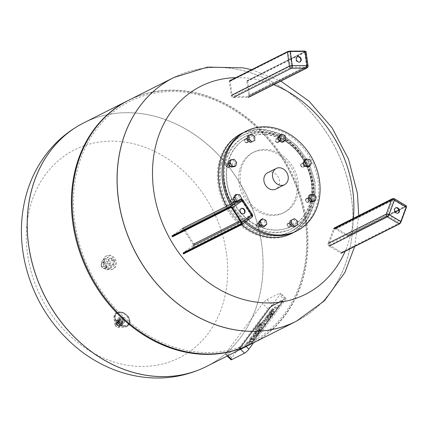<?xml version="1.0" encoding="UTF-8"?>
<svg xmlns="http://www.w3.org/2000/svg" width="428" height="428" viewBox="0 0 428 428"><rect width="100%" height="100%" fill="white"/><g stroke="black" fill="none" stroke-linecap="round" stroke-linejoin="round"><path stroke-width="0.32" stroke-dasharray="2.14 1.6" d="M114.404 261.604A3.44 2.846 63.3 0 0 109.916 258.544A3.44 2.846 63.3 0 0 108.525 261.631A3.44 2.846 63.3 0 0 113.013 264.691A3.44 2.846 63.3 0 0 114.404 261.604M107.23 262.284A3.44 2.846 63.3 0 0 111.719 265.344A3.44 2.846 63.3 0 0 112.708 260.989A3.44 2.846 63.3 0 0 108.621 259.197A3.44 2.846 63.3 0 0 107.23 262.284M110.119 261.412L105.309 258.549L101.297 261.449L102.099 267.216L106.909 270.084L110.916 267.179L110.119 261.412L113.313 259.801L108.503 256.939L105.309 258.549M109.049 264.306A3.44 2.846 -116.7 0 1 107.658 267.388A3.44 2.846 -116.7 0 1 103.169 264.327A3.44 2.846 -116.7 0 1 104.56 261.24A3.44 2.846 -116.7 0 1 109.049 264.306M108.503 256.939L104.491 259.839L101.297 261.449M104.491 259.839L105.293 265.606L102.099 267.216M105.293 265.606L110.103 268.474L106.909 270.084M110.103 268.474L114.116 265.574L110.916 267.179M114.116 265.574L113.313 259.801M101.329 265.435A3.012 2.493 63.3 0 0 105.539 267.944A3.012 2.493 63.3 0 0 104.839 262.894A3.012 2.493 63.3 0 0 101.329 265.435M101.179 265.328A3.44 2.846 63.3 0 0 105.668 268.388A3.44 2.846 63.3 0 0 106.663 264.033A3.44 2.846 63.3 0 0 102.57 262.241A3.44 2.846 63.3 0 0 101.179 265.328M103.057 262.733A7.313 6.051 63.3 0 0 112.596 269.239A7.313 6.051 63.3 0 0 114.709 259.983A7.313 6.051 63.3 0 0 106.016 256.174A7.313 6.051 63.3 0 0 103.057 262.733M103.918 262.294A7.313 6.051 63.3 0 0 113.457 268.805A7.313 6.051 63.3 0 0 115.571 259.55A7.313 6.051 63.3 0 0 106.877 255.741A7.313 6.051 63.3 0 0 103.918 262.294M266.938 299.616L279.682 293.196A4.301 0.931 134.3 0 1 280.495 293.073A4.301 0.931 134.3 0 1 279.65 295.063L243.468 343.855A4.301 0.931 134.3 0 1 239.118 347.894L226.375 354.314A4.301 0.931 134.3 0 1 225.561 354.438A4.301 0.931 134.3 0 1 226.407 352.447L262.583 303.655A4.301 0.931 134.3 0 1 266.938 299.616L272.352 304.891L285.096 298.476A4.301 0.931 134.3 0 1 285.909 298.353A4.301 0.931 134.3 0 1 285.064 300.344L253.622 342.742M271.834 305.849L282.213 300.627A2.408 0.519 134.3 0 1 282.667 300.558A2.408 0.519 134.3 0 1 282.196 301.67L252.739 341.394A2.408 0.519 134.3 0 1 250.3 343.657L239.921 348.879A2.408 0.519 134.3 0 1 239.466 348.948A2.408 0.519 134.3 0 1 239.942 347.836L269.394 308.117A2.408 0.519 134.3 0 1 271.834 305.849L282.213 300.627A2.408 0.519 134.3 0 1 282.667 300.558A2.408 0.519 134.3 0 1 282.196 301.67L252.739 341.394A2.408 0.519 134.3 0 1 250.3 343.657L239.921 348.879A2.408 0.519 134.3 0 1 239.466 348.948A2.408 0.519 134.3 0 1 239.942 347.836L269.394 308.117A2.408 0.519 134.3 0 1 271.834 305.849L272.133 306.143A2.408 0.519 -45.7 0 0 269.699 308.406L240.242 348.13A2.408 0.519 -45.7 0 0 239.771 349.243A2.408 0.519 -45.7 0 0 240.226 349.173L250.605 343.946A2.408 0.519 -45.7 0 0 253.039 341.683L282.496 301.965A2.408 0.519 -45.7 0 0 282.967 300.847A2.408 0.519 -45.7 0 0 282.512 300.921L272.133 306.143L282.512 300.921A2.408 0.519 134.3 0 1 282.967 300.847A2.408 0.519 134.3 0 1 282.496 301.965L253.039 341.683A2.408 0.519 134.3 0 1 250.605 343.946L240.226 349.173A2.408 0.519 134.3 0 1 239.771 349.243A2.408 0.519 134.3 0 1 240.242 348.13L269.699 308.406A2.408 0.519 134.3 0 1 272.133 306.143L271.834 305.849M230.976 359.718A4.301 0.931 134.3 0 1 231.816 357.722L267.998 308.936A4.301 0.931 134.3 0 1 272.352 304.891M262.862 323.664L268.147 321L269.576 319.074L264.29 321.738L265.2 320.513L263.953 321.139L263.049 322.364L262.091 322.846A4.168 0.899 -45.7 0 0 260.609 323.921A2.605 0.562 -45.7 0 0 259.823 324.697A3.991 0.861 -45.7 0 0 258.833 325.879L257.827 327.238L259.133 326.585L259.823 325.655A1.525 0.332 134.3 0 1 260.064 325.35L260.572 324.868A1.584 0.342 134.3 0 1 260.941 324.633L261.62 324.29L260.513 325.778L261.759 325.152L262.862 323.664L262.182 323.006L261.08 324.494L261.759 325.152M261.08 324.494L259.839 325.114L260.941 323.627L260.261 323.969A1.584 0.342 -45.7 0 0 259.892 324.205L259.389 324.692A1.525 0.332 -45.7 0 0 259.143 324.991L258.453 325.922L257.148 326.58L258.159 325.221A3.991 0.861 134.3 0 1 259.143 324.033A2.605 0.562 134.3 0 1 259.935 323.263A4.168 0.899 134.3 0 1 261.412 322.182L262.369 321.701L263.279 320.476L264.52 319.855L263.611 321.08L268.896 318.416L267.468 320.342L268.147 321M267.468 320.342L262.182 323.006M268.896 318.416L269.576 319.074M263.611 321.08L264.29 321.738M264.52 319.855L265.2 320.513M263.279 320.476L263.953 321.139M262.369 321.701L263.049 322.364M261.412 322.182L262.091 322.846M259.935 323.263L260.609 323.921M259.143 324.033L259.823 324.697M257.148 326.58L257.827 327.238M258.453 325.922L259.133 326.585M259.892 324.205L260.572 324.868M260.261 323.969L260.941 324.633M260.941 323.627L261.62 324.29M259.839 325.114L260.513 325.778M266.168 323.67L257.078 328.244L255.65 330.17L264.739 325.596L266.168 323.67L265.494 323.012L264.065 324.938L264.739 325.596L264.065 324.938L254.976 329.512L255.65 330.17M254.976 329.512L256.404 327.586L257.078 328.244M256.404 327.586L265.494 323.012M271.839 310.204A1.814 0.391 -45.7 0 0 271.266 310.846A3.023 0.653 -45.7 0 0 271.036 311.14L270.314 312.114L268.982 312.788L270.036 311.365A5.227 1.129 134.3 0 1 270.887 310.311A3.36 0.728 134.3 0 1 272.401 308.786A5.195 1.124 134.3 0 1 274.15 307.55L278.628 305.298L277.2 307.224L273.043 309.316A4.125 0.893 -45.7 0 0 272.887 309.401A2.691 0.583 -45.7 0 0 272.401 309.717A1.471 0.316 -45.7 0 0 271.839 310.204L272.518 310.867A1.471 0.316 134.3 0 1 273.075 310.38A2.691 0.583 134.3 0 1 273.562 310.059A4.125 0.893 134.3 0 1 273.717 309.974L277.874 307.882L279.302 305.956L274.824 308.214A5.195 1.124 -45.7 0 0 273.075 309.449A3.36 0.728 -45.7 0 0 271.561 310.969A5.227 1.129 -45.7 0 0 270.71 312.028L269.661 313.446L270.994 312.777L271.716 311.803A3.023 0.653 134.3 0 1 271.946 311.504A1.814 0.391 134.3 0 1 272.518 310.867M277.2 307.224L277.874 307.882L277.2 307.224M278.628 305.298L279.302 305.956L278.628 305.298M274.15 307.55L274.824 308.214M272.401 308.786L273.075 309.449M268.982 312.788L269.661 313.446L268.982 312.788M270.314 312.114L270.994 312.777M271.266 310.846L271.946 311.504M267.414 316.939L269.49 314.141A4.355 0.942 -45.7 0 0 268.95 314.457A2.531 0.546 -45.7 0 0 268.393 314.88A1.605 0.348 -45.7 0 0 267.323 316.019L267.104 316.313A1.605 0.348 -45.7 0 0 266.751 317.095L267.425 317.753A1.605 0.348 134.3 0 1 267.784 316.971L267.998 316.677A1.605 0.348 134.3 0 1 269.068 315.538A2.531 0.546 134.3 0 1 269.624 315.12A4.355 0.942 134.3 0 1 270.17 314.799L268.094 317.603A4.355 0.942 134.3 0 1 267.65 317.779A2.531 0.546 134.3 0 1 267.425 317.753L266.751 317.095A2.531 0.546 -45.7 0 0 266.976 317.121A4.355 0.942 -45.7 0 0 267.414 316.939L268.094 317.603M267.104 316.313L267.784 316.971M267.323 316.019L267.998 316.677M268.393 314.88L269.068 315.538M268.95 314.457L269.624 315.12M269.49 314.141L270.17 314.799M269.827 313.97L270.507 314.634M267.751 316.774L268.426 317.432M266.976 317.121L267.65 317.779M266.484 317.731A4.071 0.877 -45.7 0 0 265.585 319.748A4.071 0.877 -45.7 0 0 265.949 319.786A7.099 1.535 -45.7 0 0 266.762 319.475L268.051 318.828L271.855 313.954A2.413 0.519 134.3 0 1 272.347 313.863A2.413 0.519 134.3 0 1 272.39 313.97A2.579 0.556 134.3 0 1 271.807 315.003L269.849 317.651L271.101 317.02L273.262 314.104A6.468 1.396 -45.7 0 0 274.038 312.948A4.114 0.888 -45.7 0 0 274.327 311.809A4.114 0.888 -45.7 0 0 273.888 311.787A7.019 1.514 -45.7 0 0 273.289 312.023L271.641 312.852A7.287 1.573 -45.7 0 0 270.646 313.457A4.173 0.899 -45.7 0 0 266.944 317.111L266.484 317.731L265.809 317.068L266.269 316.447L266.944 317.111M266.269 316.447A4.173 0.899 134.3 0 1 269.966 312.793A7.287 1.573 134.3 0 1 270.961 312.194L272.609 311.365A7.019 1.514 134.3 0 1 273.214 311.129A4.114 0.888 134.3 0 1 273.653 311.151A4.114 0.888 134.3 0 1 273.358 312.285A6.468 1.396 134.3 0 1 272.583 313.446L270.421 316.362L269.169 316.993L271.133 314.345A2.579 0.556 -45.7 0 0 271.71 313.307A2.413 0.519 -45.7 0 0 271.673 313.205A2.413 0.519 -45.7 0 0 271.175 313.296L267.372 318.17L266.088 318.817A7.099 1.535 134.3 0 1 265.274 319.127L265.949 319.786M265.274 319.127A4.071 0.877 134.3 0 1 264.911 319.09A4.071 0.877 134.3 0 1 265.809 317.068M267.372 318.17L268.051 318.828M270.876 313.446L271.555 314.104M271.175 313.296L271.855 313.954M271.71 313.307L272.39 313.97M271.133 314.345L271.807 315.003M269.169 316.993L269.849 317.651M270.421 316.362L271.101 317.02M273.214 311.129L273.888 311.787M272.609 311.365L273.289 312.023M270.961 312.194L271.641 312.852M255.463 333.064L257.538 330.261A4.355 0.942 -45.7 0 0 256.993 330.582A2.531 0.546 -45.7 0 0 256.436 330.999A1.605 0.348 -45.7 0 0 255.366 332.139L255.152 332.433A1.605 0.348 -45.7 0 0 254.794 333.214L255.473 333.877A1.605 0.348 134.3 0 1 255.826 333.096L256.046 332.802A1.605 0.348 134.3 0 1 257.116 331.663A2.531 0.546 134.3 0 1 257.667 331.24A4.355 0.942 134.3 0 1 258.212 330.924L256.137 333.722A4.355 0.942 134.3 0 1 255.698 333.904A2.531 0.546 134.3 0 1 255.473 333.877L254.794 333.214A2.531 0.546 -45.7 0 0 255.018 333.241A4.355 0.942 -45.7 0 0 255.463 333.064L256.137 333.722M255.152 332.433L255.826 333.096M255.366 332.139L256.046 332.802M256.436 330.999L257.116 331.663M256.993 330.582L257.667 331.24M257.538 330.261L258.212 330.924M257.87 330.095L258.549 330.753M255.794 332.893L256.474 333.556M255.018 333.241L255.698 333.904M254.526 333.851A4.071 0.877 -45.7 0 0 253.627 335.868A4.071 0.877 -45.7 0 0 253.991 335.91A7.099 1.535 -45.7 0 0 254.81 335.6L256.094 334.953L259.898 330.074A2.413 0.519 134.3 0 1 260.39 329.983A2.413 0.519 134.3 0 1 260.433 330.09A2.579 0.556 134.3 0 1 259.855 331.128L257.891 333.77L259.143 333.139L261.305 330.229A6.468 1.396 -45.7 0 0 262.08 329.068A4.114 0.888 -45.7 0 0 262.375 327.934A4.114 0.888 -45.7 0 0 261.936 327.912A7.019 1.514 -45.7 0 0 261.331 328.148L259.684 328.977A7.287 1.573 -45.7 0 0 258.689 329.576A4.173 0.899 -45.7 0 0 254.986 333.23L254.526 333.851L253.852 333.193L254.312 332.572L254.986 333.23M254.312 332.572A4.173 0.899 134.3 0 1 258.014 328.918A7.287 1.573 134.3 0 1 259.01 328.313L260.657 327.49A7.019 1.514 134.3 0 1 261.257 327.249A4.114 0.888 134.3 0 1 261.695 327.27A4.114 0.888 134.3 0 1 261.406 328.41A6.468 1.396 134.3 0 1 260.631 329.565L258.469 332.481L257.212 333.112L259.175 330.464A2.579 0.556 -45.7 0 0 259.753 329.432A2.413 0.519 -45.7 0 0 259.716 329.325A2.413 0.519 -45.7 0 0 259.224 329.416L255.42 334.289L254.13 334.937A7.099 1.535 134.3 0 1 253.317 335.247L253.991 335.91M253.317 335.247A4.071 0.877 134.3 0 1 252.953 335.21A4.071 0.877 134.3 0 1 253.852 333.193M255.42 334.289L256.094 334.953M258.924 329.565L259.598 330.223M259.224 329.416L259.898 330.074M259.753 329.432L260.433 330.09M259.175 330.464L259.855 331.128M257.212 333.112L257.891 333.77M258.469 332.481L259.143 333.139M261.257 327.249L261.936 327.912M260.657 327.49L261.331 328.148M259.01 328.313L259.684 328.977M251.509 338.297A2.151 0.465 -45.7 0 0 251.471 338.216A2.151 0.465 -45.7 0 0 251.257 338.2A4.162 0.899 -45.7 0 0 250.904 338.334L249.524 339.035L250.958 337.098L252.247 336.451A6.222 1.343 134.3 0 1 253.119 336.183A3.97 0.856 134.3 0 1 253.301 336.242A3.97 0.856 134.3 0 1 253.328 336.67A4.232 0.915 134.3 0 1 254.933 335.285A6.388 1.38 134.3 0 1 256.233 334.461L257.458 333.84L256.024 335.777L254.751 336.413A3.756 0.813 -45.7 0 0 253.938 336.927A1.659 0.358 -45.7 0 0 252.611 338.243L252.258 338.719A1.568 0.337 -45.7 0 0 251.996 339.388A1.568 0.337 -45.7 0 0 252.012 339.399A3.183 0.69 -45.7 0 0 252.515 339.302L253.938 338.585L252.504 340.522L251.306 341.127A10.047 2.172 134.3 0 1 250.423 341.367A4.232 0.915 134.3 0 1 250.23 341.303A4.232 0.915 134.3 0 1 250.182 340.913A3.97 0.856 134.3 0 1 248.572 342.314A6.222 1.343 134.3 0 1 247.293 343.128L246.004 343.78L247.438 341.844L248.818 341.148A4.162 0.899 -45.7 0 0 249.273 340.881A2.151 0.465 -45.7 0 0 250.043 340.271A1.632 0.353 -45.7 0 0 250.883 339.334L251.129 339.003A1.632 0.353 -45.7 0 0 251.509 338.297L252.183 338.96A1.632 0.353 134.3 0 1 251.808 339.661L251.562 339.993A1.632 0.353 134.3 0 1 250.722 340.929A2.151 0.465 134.3 0 1 249.947 341.539A4.162 0.899 134.3 0 1 249.497 341.812L248.112 342.507L246.678 344.438L247.967 343.791A6.222 1.343 -45.7 0 0 249.246 342.978A3.97 0.856 -45.7 0 0 250.862 341.571A4.232 0.915 -45.7 0 0 250.91 341.961A4.232 0.915 -45.7 0 0 251.097 342.026A10.047 2.172 -45.7 0 0 251.985 341.785L253.183 341.18L254.617 339.249L253.194 339.966A3.183 0.69 134.3 0 1 252.686 340.057A1.568 0.337 134.3 0 1 252.67 340.046A1.568 0.337 134.3 0 1 252.937 339.377L253.29 338.906A1.659 0.358 134.3 0 1 254.617 337.585A3.756 0.813 134.3 0 1 255.43 337.077L256.704 336.435L258.137 334.503L256.912 335.119A6.388 1.38 -45.7 0 0 255.612 335.943A4.232 0.915 -45.7 0 0 254.007 337.328A3.97 0.856 -45.7 0 0 253.975 336.906A3.97 0.856 -45.7 0 0 253.793 336.841A6.222 1.343 -45.7 0 0 252.921 337.109L251.632 337.762L250.198 339.693L251.584 338.997A4.162 0.899 134.3 0 1 251.931 338.864A2.151 0.465 134.3 0 1 252.151 338.88A2.151 0.465 134.3 0 1 252.183 338.96M251.129 339.003L251.808 339.661M250.883 339.334L251.562 339.993M250.043 340.271L250.722 340.929M249.273 340.881L249.947 341.539M248.818 341.148L249.497 341.812M247.438 341.844L248.112 342.507M246.004 343.78L246.678 344.438M250.182 340.913L250.862 341.571M250.423 341.367L251.097 342.026M251.306 341.127L251.985 341.785M252.504 340.522L253.183 341.18M253.938 338.585L254.617 339.249M252.515 339.302L253.194 339.966M252.258 338.719L252.937 339.377M252.611 338.243L253.29 338.906M253.938 336.927L254.617 337.585M254.751 336.413L255.43 337.077M256.024 335.777L256.704 336.435M257.458 333.84L258.137 334.503M253.328 336.67L254.007 337.328M250.958 337.098L251.632 337.762M249.524 339.035L250.198 339.693M250.904 338.334L251.584 338.997M251.257 338.2L251.931 338.864M116.052 322.862A3.681 2.664 39.5 0 0 120.332 325.959A3.681 2.664 39.5 0 0 122.034 325.189A3.681 2.664 39.5 0 0 120.889 320.791A3.681 2.664 39.5 0 0 116.357 320.508A3.681 2.664 39.5 0 0 115.924 322.332A3.681 2.664 39.5 0 0 116.052 322.862M118.797 321.31A1.958 1.418 39.5 0 0 121.038 322.963A1.958 1.418 39.5 0 0 122.162 321.364A1.958 1.418 39.5 0 0 120.086 319.652A1.958 1.418 39.5 0 0 118.733 321.064A1.958 1.418 39.5 0 0 118.797 321.31M116.132 323.434A3.033 2.199 39.5 0 0 119.658 325.986A3.033 2.199 39.5 0 0 121.065 325.35A3.033 2.199 39.5 0 0 120.124 321.728A3.033 2.199 39.5 0 0 116.384 321.492A3.033 2.199 39.5 0 0 116.025 322.996A3.033 2.199 39.5 0 0 116.132 323.434M116.817 323.734A1.937 1.402 39.5 0 0 118.278 325.221A1.937 1.402 39.5 0 0 119.968 324.959A1.937 1.402 39.5 0 0 119.364 322.642A1.937 1.402 39.5 0 0 116.978 322.493A1.937 1.402 39.5 0 0 116.817 323.734M118.422 321.786A1.937 1.402 39.5 0 0 119.883 323.274A1.937 1.402 39.5 0 0 121.568 323.012A1.937 1.402 39.5 0 0 120.969 320.7A1.937 1.402 39.5 0 0 118.583 320.551A1.937 1.402 39.5 0 0 118.422 321.786M118.973 321.786A1.289 0.936 39.5 0 0 119.947 322.776A1.289 0.936 39.5 0 0 121.071 322.6A1.289 0.936 39.5 0 0 120.669 321.059A1.289 0.936 39.5 0 0 119.08 320.957A1.289 0.936 39.5 0 0 118.973 321.786M121.852 318.293A1.289 0.936 39.5 0 0 122.825 319.288A1.289 0.936 39.5 0 0 123.949 319.111A1.289 0.936 39.5 0 0 123.548 317.571A1.289 0.936 39.5 0 0 121.959 317.469A1.289 0.936 39.5 0 0 121.852 318.293M226.476 253.392A116.437 96.305 63.3 0 0 63.718 156.439A116.437 96.305 63.3 0 0 90.795 351.565A116.437 96.305 63.3 0 0 226.476 253.392M261.679 244.174A136.382 112.799 63.3 0 0 83.829 122.836A136.382 112.799 63.3 0 1 245.913 193.927A136.382 112.799 63.3 0 1 206.494 366.47A136.382 112.799 63.3 0 0 261.679 244.174M251.038 344.037A136.382 112.799 63.3 0 0 290.082 171.687A136.382 112.799 63.3 0 0 128.379 100.409M74.852 222.506A134.879 111.558 63.3 0 0 263.386 334.814A134.879 111.558 63.3 0 0 232.024 108.782A134.879 111.558 63.3 0 0 74.852 222.506M251.418 343.85A136.382 112.799 63.3 0 0 290.837 171.307A136.382 112.799 63.3 0 0 128.753 100.216M296.347 321.23A136.382 112.799 63.3 0 0 335.766 148.687A136.382 112.799 63.3 0 0 173.682 77.596M353.378 218.355A116.437 96.305 -116.7 0 1 345.107 251.316M235.876 77.634A116.437 96.305 -116.7 0 1 273.663 84.717M173.709 77.586A136.382 112.799 -116.7 0 1 351.538 198.934A136.382 112.799 -116.7 0 1 296.374 321.219M232.848 200.604A2.151 1.782 63.3 0 0 235.4 201.722A2.151 1.782 63.3 0 0 236.021 198.999A2.151 1.782 63.3 0 0 233.469 197.875A2.151 1.782 63.3 0 0 232.848 200.604A49.477 40.922 63.3 0 0 259.32 226.417A2.151 1.782 63.3 0 0 260.722 226.412A2.151 1.782 63.3 0 0 261.342 223.689A2.151 1.782 63.3 0 0 258.785 222.571A2.151 1.782 63.3 0 0 257.918 224.497A2.151 1.782 63.3 0 0 259.32 226.417A49.477 40.922 63.3 0 0 291.607 226.316A49.477 40.922 63.3 0 0 291.671 226.284A2.151 1.782 63.3 0 0 292.292 223.56A2.151 1.782 63.3 0 0 289.735 222.442A2.151 1.782 63.3 0 0 289.114 225.165A2.151 1.782 63.3 0 0 291.666 226.284A2.151 1.782 63.3 0 0 291.671 226.284A49.477 40.922 63.3 0 0 310.953 200.283A2.151 1.782 63.3 0 0 310.241 198.014A2.151 1.782 63.3 0 0 308.176 197.57A2.151 1.782 63.3 0 0 307.555 200.293A2.151 1.782 63.3 0 0 310.113 201.411A2.151 1.782 63.3 0 0 310.953 200.283A49.477 40.922 63.3 0 0 305.87 163.646A2.151 1.782 63.3 0 0 303.313 162.528A2.151 1.782 63.3 0 0 302.692 165.245A2.151 1.782 63.3 0 0 305.25 166.369A2.151 1.782 63.3 0 0 305.87 163.646A49.477 40.922 63.3 0 0 279.398 137.832A2.151 1.782 63.3 0 0 277.991 137.837A2.151 1.782 63.3 0 0 277.371 140.555A2.151 1.782 63.3 0 0 279.928 141.679A2.151 1.782 63.3 0 0 280.8 139.753A2.151 1.782 63.3 0 0 279.398 137.832A49.477 40.922 63.3 0 0 247.106 137.934A49.477 40.922 63.3 0 0 247.047 137.966A2.151 1.782 63.3 0 0 246.426 140.684A2.151 1.782 63.3 0 0 248.984 141.807A2.151 1.782 63.3 0 0 249.604 139.084A2.151 1.782 63.3 0 0 247.047 137.96A2.151 1.782 63.3 0 0 247.047 137.966A49.477 40.922 63.3 0 0 227.76 163.967A2.151 1.782 63.3 0 0 228.472 166.23A2.151 1.782 63.3 0 0 230.537 166.674A2.151 1.782 63.3 0 0 231.157 163.956A2.151 1.782 63.3 0 0 228.606 162.833A2.151 1.782 63.3 0 0 227.76 163.967A49.477 40.922 63.3 0 0 232.848 200.604M240.964 169.729A33.775 27.932 63.3 0 0 252.14 205.29A33.775 27.932 63.3 0 0 284.545 212.288A33.775 27.932 63.3 0 0 294.309 169.563A33.775 27.932 63.3 0 0 254.168 151.956A33.775 27.932 63.3 0 0 240.964 169.729M288.274 223.175L288.274 223.175A2.151 1.782 -116.7 0 1 290.831 224.299A2.151 1.782 -116.7 0 1 290.211 227.017A2.151 1.782 -116.7 0 1 287.653 225.898A2.151 1.782 -116.7 0 1 288.274 223.175L288.007 223.309A2.151 1.782 -116.7 0 1 290.564 224.433A2.151 1.782 -116.7 0 1 289.938 227.156A2.151 1.782 -116.7 0 1 287.386 226.032A2.151 1.782 -116.7 0 1 288.001 223.314A2.151 1.782 -116.7 0 1 288.007 223.309M258.731 223.298A2.151 1.782 -116.7 0 1 260.133 225.219A2.151 1.782 -116.7 0 1 259.266 227.145A2.151 1.782 -116.7 0 1 256.709 226.021A2.151 1.782 -116.7 0 1 257.33 223.304A2.151 1.782 -116.7 0 1 258.731 223.298M234.565 199.732A2.151 1.782 -116.7 0 1 233.945 202.455A2.151 1.782 -116.7 0 1 231.388 201.331A2.151 1.782 -116.7 0 1 232.008 198.613A2.151 1.782 -116.7 0 1 234.565 199.732M229.922 166.278A2.151 1.782 -116.7 0 1 229.082 167.407A2.151 1.782 -116.7 0 1 226.524 166.289A2.151 1.782 -116.7 0 1 227.145 163.566A2.151 1.782 -116.7 0 1 229.21 164.01A2.151 1.782 -116.7 0 1 229.922 166.278M247.528 142.535A2.151 1.782 -116.7 0 1 247.523 142.54A2.151 1.782 -116.7 0 1 244.966 141.417A2.151 1.782 -116.7 0 1 245.592 138.693A2.151 1.782 -116.7 0 1 248.144 139.817A2.151 1.782 -116.7 0 1 247.528 142.535M277.066 142.417A2.151 1.782 -116.7 0 1 275.664 140.496A2.151 1.782 -116.7 0 1 276.536 138.57A2.151 1.782 -116.7 0 1 279.093 139.689A2.151 1.782 -116.7 0 1 278.473 142.412A2.151 1.782 -116.7 0 1 277.066 142.417M301.237 165.984A2.151 1.782 -116.7 0 1 301.858 163.261A2.151 1.782 -116.7 0 1 304.415 164.379A2.151 1.782 -116.7 0 1 303.789 167.102A2.151 1.782 -116.7 0 1 301.237 165.984M305.881 199.437A2.151 1.782 -116.7 0 1 306.721 198.303A2.151 1.782 -116.7 0 1 309.278 199.427A2.151 1.782 -116.7 0 1 308.652 202.15A2.151 1.782 -116.7 0 1 306.592 201.7A2.151 1.782 -116.7 0 1 305.881 199.437M239.509 170.462A33.775 27.932 63.3 0 0 250.68 206.029A33.775 27.932 63.3 0 0 283.09 213.021A33.775 27.932 63.3 0 0 292.848 170.296A33.775 27.932 63.3 0 0 252.713 152.689A33.775 27.932 63.3 0 0 239.509 170.462M220.527 164.208A53.778 44.48 63.3 0 0 238.321 220.837A53.778 44.48 63.3 0 0 289.922 231.981A53.778 44.48 63.3 0 0 305.469 163.94A53.778 44.48 63.3 0 0 241.558 135.911A53.778 44.48 63.3 0 0 220.527 164.208M218.719 163.416A55.929 46.261 63.3 0 0 237.224 222.314A55.929 46.261 63.3 0 0 290.89 233.902A55.929 46.261 63.3 0 0 307.058 163.143A55.929 46.261 63.3 0 0 240.59 133.991A55.929 46.261 63.3 0 0 218.719 163.416M258.94 226.605A49.477 40.922 63.3 0 0 291.227 226.503A49.477 40.922 63.3 0 0 305.528 163.913A49.477 40.922 63.3 0 0 246.731 138.121A49.477 40.922 63.3 0 0 227.386 164.154A49.477 40.922 63.3 0 0 258.94 226.605M258.464 223.432A2.151 1.782 -116.7 0 1 259.866 225.353A2.151 1.782 -116.7 0 1 258.994 227.279A2.151 1.782 -116.7 0 1 256.436 226.161A2.151 1.782 -116.7 0 1 257.057 223.437A2.151 1.782 -116.7 0 1 258.464 223.432M234.293 199.865A2.151 1.782 -116.7 0 1 233.672 202.588A2.151 1.782 -116.7 0 1 231.115 201.47A2.151 1.782 -116.7 0 1 231.741 198.747A2.151 1.782 -116.7 0 1 234.293 199.865M229.649 166.412A2.151 1.782 -116.7 0 1 228.809 167.546A2.151 1.782 -116.7 0 1 226.251 166.422A2.151 1.782 -116.7 0 1 226.877 163.705A2.151 1.782 -116.7 0 1 228.937 164.149A2.151 1.782 -116.7 0 1 229.649 166.412M247.256 142.674L247.256 142.674A2.151 1.782 -116.7 0 1 244.698 141.556A2.151 1.782 -116.7 0 1 245.319 138.833A2.151 1.782 -116.7 0 1 247.876 139.951A2.151 1.782 -116.7 0 1 247.256 142.674L247.523 142.54M276.798 142.551A2.151 1.782 -116.7 0 1 275.397 140.63A2.151 1.782 -116.7 0 1 276.263 138.704A2.151 1.782 -116.7 0 1 278.821 139.828A2.151 1.782 -116.7 0 1 278.2 142.545A2.151 1.782 -116.7 0 1 276.798 142.551M300.964 166.123A2.151 1.782 -116.7 0 1 301.585 163.394A2.151 1.782 -116.7 0 1 304.142 164.518A2.151 1.782 -116.7 0 1 303.522 167.241A2.151 1.782 -116.7 0 1 300.964 166.123M305.608 199.571A2.151 1.782 -116.7 0 1 306.448 198.442A2.151 1.782 -116.7 0 1 309.005 199.56A2.151 1.782 -116.7 0 1 308.385 202.284A2.151 1.782 -116.7 0 1 306.32 201.839A2.151 1.782 -116.7 0 1 305.608 199.571M290.81 221.897A2.151 1.782 63.3 0 0 290.195 224.62A2.151 1.782 63.3 0 0 292.747 225.738A2.151 1.782 63.3 0 0 292.752 225.738A2.151 1.782 63.3 0 0 293.367 223.015A2.151 1.782 63.3 0 0 290.815 221.897A2.151 1.782 63.3 0 0 290.81 221.897M287.98 223.807A1.723 1.423 63.3 0 0 288.044 226.669A1.723 1.423 63.3 0 0 290.243 225.551A1.723 1.423 63.3 0 0 287.98 223.807M292.993 219.35L296.01 221.683L296.096 225.497L293.164 226.979M296.096 225.497L297.476 224.802M296.01 221.683L297.39 220.987M261.273 222.02A2.151 1.782 63.3 0 0 259.866 222.025A2.151 1.782 63.3 0 0 258.999 223.951A2.151 1.782 63.3 0 0 260.401 225.872A2.151 1.782 63.3 0 0 261.802 225.866A2.151 1.782 63.3 0 0 262.674 223.94A2.151 1.782 63.3 0 0 261.273 222.02M258.159 223.93A1.723 1.423 63.3 0 0 256.383 225.69A1.723 1.423 63.3 0 0 258.887 226.786A1.723 1.423 63.3 0 0 258.159 223.93M261.16 219.484L264.499 220.944L265.884 220.243M264.499 220.944L265.472 224.754L266.853 224.058M265.472 224.754L263.102 227.102M237.101 198.453A2.151 1.782 63.3 0 0 234.544 197.335A2.151 1.782 63.3 0 0 233.929 200.058A2.151 1.782 63.3 0 0 236.481 201.176A2.151 1.782 63.3 0 0 237.101 198.453M233.758 200.133A1.723 1.423 63.3 0 0 231.184 199.769A1.723 1.423 63.3 0 0 232.527 202.428A1.723 1.423 63.3 0 0 233.758 200.133M235.015 195.056L238.455 195.543L240.247 199.09L241.627 198.394M238.455 195.543L239.835 194.847M240.247 199.09L238.605 202.15L239.985 201.454L236.877 201.01M241.242 199.111L239.985 201.454M238.605 202.15L235.496 201.706M232.458 164.999A2.151 1.782 63.3 0 0 231.746 162.736A2.151 1.782 63.3 0 0 229.681 162.287A2.151 1.782 63.3 0 0 228.841 163.421A2.151 1.782 63.3 0 0 229.552 165.684A2.151 1.782 63.3 0 0 231.618 166.134A2.151 1.782 63.3 0 0 232.458 164.999M229.076 166.364A1.723 1.423 63.3 0 0 227.204 164.084A1.723 1.423 63.3 0 0 226.599 166.749A1.723 1.423 63.3 0 0 229.076 166.364M229.456 160.516L232.752 159.997L235.245 163.041L234.437 166.599M235.245 163.041L236.625 162.346M232.752 159.997L234.137 159.302M250.064 141.261A2.151 1.782 63.3 0 0 250.685 138.538A2.151 1.782 63.3 0 0 248.128 137.42A2.151 1.782 63.3 0 0 248.122 137.42A2.151 1.782 63.3 0 0 247.507 140.143A2.151 1.782 63.3 0 0 250.064 141.261L248.984 141.807M246.849 142.396A1.723 1.423 63.3 0 0 246.785 139.539A1.723 1.423 63.3 0 0 244.581 140.651A1.723 1.423 63.3 0 0 246.849 142.396M250.305 134.874L253.323 137.201L253.408 141.015L250.476 142.503M253.408 141.015L254.794 140.32M253.323 137.201L254.708 136.505M279.602 141.138A2.151 1.782 63.3 0 0 281.009 141.133A2.151 1.782 63.3 0 0 281.881 139.207A2.151 1.782 63.3 0 0 280.479 137.286A2.151 1.782 63.3 0 0 279.072 137.292A2.151 1.782 63.3 0 0 278.205 139.218A2.151 1.782 63.3 0 0 279.602 141.138M276.67 142.278A1.723 1.423 63.3 0 0 278.446 140.512A1.723 1.423 63.3 0 0 275.937 139.416A1.723 1.423 63.3 0 0 276.67 142.278M280.367 134.75L283.705 136.206L284.679 140.02L282.309 142.369M284.679 140.02L286.059 139.325M283.705 136.206L285.091 135.51M303.773 164.705A2.151 1.782 63.3 0 0 306.33 165.823A2.151 1.782 63.3 0 0 306.951 163.1A2.151 1.782 63.3 0 0 304.394 161.982A2.151 1.782 63.3 0 0 303.773 164.705M301.066 166.069A1.723 1.423 63.3 0 0 303.645 166.433A1.723 1.423 63.3 0 0 302.302 163.774A1.723 1.423 63.3 0 0 301.066 166.069M304.864 159.703L308.299 160.19L310.091 163.737L308.449 166.797M310.091 163.737L311.477 163.041M308.299 160.19L309.685 159.494M305.752 199.839A1.723 1.423 63.3 0 0 307.62 202.123A1.723 1.423 63.3 0 0 308.224 199.453A1.723 1.423 63.3 0 0 305.752 199.839M308.417 198.159A2.151 1.782 63.3 0 0 309.128 200.427A2.151 1.782 63.3 0 0 311.193 200.871A2.151 1.782 63.3 0 0 312.033 199.737A2.151 1.782 63.3 0 0 311.322 197.474A2.151 1.782 63.3 0 0 309.257 197.03A2.151 1.782 63.3 0 0 308.417 198.159M309.032 195.254L312.328 194.74L314.815 197.779L314.013 201.337M314.815 197.779L316.201 197.083M312.328 194.74L313.708 194.044M267.634 172.778A9.122 7.543 -116.7 0 1 273.583 172.762A9.122 7.543 -116.7 0 1 279.527 180.905A9.122 7.543 -116.7 0 1 275.835 189.074M245.827 221.699A55.929 46.261 -116.7 0 1 231.468 203.733M245.287 131.621A55.929 46.261 -116.7 0 1 311.755 160.778A55.929 46.261 -116.7 0 1 295.588 231.537M244.709 222.506A55.929 46.261 -116.7 0 1 230.173 204.386M347.878 235.865L347.943 235.684A0.428 0.358 63.3 0 0 347.729 235.116L335.927 228.081A2.151 1.782 63.3 0 0 334.289 227.969A2.151 1.782 63.3 0 0 333.519 228.857L328.169 243.307A2.151 1.782 63.3 0 0 329.234 246.148L341.041 253.178A0.428 0.358 63.3 0 0 341.523 253.023L341.587 252.841A0.428 0.358 63.3 0 0 341.378 252.274L329.571 245.244A1.075 0.888 -116.7 0 1 329.036 243.821L334.386 229.371A1.075 0.888 -116.7 0 1 335.589 228.985L347.397 236.021A0.428 0.358 63.3 0 0 347.878 235.865L406.086 206.558A1.503 0.519 120.8 0 1 406.375 207.441A1.723 0.589 -59.2 0 0 406.044 206.43L347.943 235.684M395.467 207.965A2.884 2.386 63.3 0 0 395.242 208.061A2.884 2.386 63.3 0 0 394.215 209.249A2.884 2.386 63.3 0 0 394.942 212.481A2.884 2.386 63.3 0 0 397.837 213.214A2.884 2.386 63.3 0 0 398.045 213.091M183.104 253.494L183.221 253.67A0.428 0.358 63.3 0 0 183.746 253.825L193.584 246.705A2.151 1.782 63.3 0 0 193.863 243.858L184.511 229.467A2.151 1.782 63.3 0 0 182.098 228.595A2.151 1.782 63.3 0 0 181.895 228.713L172.056 235.833A0.428 0.358 63.3 0 0 171.997 236.406L172.115 236.582A0.428 0.358 63.3 0 0 172.639 236.738L182.478 229.617A1.075 0.888 -116.7 0 1 183.789 229.991L193.14 244.377A1.075 0.888 -116.7 0 1 193.001 245.8L183.163 252.921A0.428 0.358 63.3 0 0 183.104 253.494M241.076 208.602A2.884 2.386 63.3 0 0 240.852 208.698A2.884 2.386 63.3 0 0 240.022 212.341A2.884 2.386 63.3 0 0 243.446 213.845A2.884 2.386 63.3 0 0 243.655 213.722M229.788 80.828L229.606 80.828A0.428 0.358 63.3 0 0 229.296 81.245L231.259 95.401A2.151 1.782 63.3 0 0 233.388 97.472L248.09 97.413A2.151 1.782 63.3 0 0 248.77 97.252A2.151 1.782 63.3 0 0 249.636 95.326L247.673 81.17A0.428 0.358 63.3 0 0 247.25 80.758L247.068 80.758A0.428 0.358 63.3 0 0 246.758 81.176L248.721 95.326A1.075 0.888 -116.7 0 1 247.946 96.375L233.244 96.434A1.075 0.888 -116.7 0 1 232.179 95.396L230.216 81.245A0.428 0.358 63.3 0 0 229.788 80.828L288.001 51.52A1.503 0.321 -7.9 0 1 290.045 51.135L289.884 51.66L288.424 51.938A0.428 0.358 63.3 0 0 288.001 51.52M297.262 56.87A2.884 2.386 63.3 0 0 297.037 56.961A2.884 2.386 63.3 0 0 295.994 60.091A2.884 2.386 63.3 0 0 298.723 62.328A2.884 2.386 63.3 0 0 299.632 62.114A2.884 2.386 63.3 0 0 299.841 61.99M282.512 300.921L282.213 300.627L282.512 300.921M282.496 301.965L282.196 301.67L282.496 301.965M253.039 341.683L252.739 341.394L253.039 341.683M250.605 343.946L250.3 343.657L250.605 343.946M240.226 349.173L239.921 348.879L240.226 349.173M240.242 348.13L239.942 347.836L240.242 348.13M269.699 308.406L269.394 308.117L269.699 308.406M285.096 298.476L279.682 293.196M285.064 300.344L279.65 295.063M246.068 346.391L243.468 343.855M240.028 348.783L239.118 347.894M227.824 355.727L226.375 354.314M231.816 357.722L226.407 352.447M267.998 308.936L262.583 303.655M258.159 325.221L258.833 325.879M259.143 324.991L259.823 325.655M259.389 324.692L260.064 325.35M272.401 309.717L273.075 310.38M272.887 309.401L273.562 310.059M273.043 309.316L273.717 309.974M270.887 310.311L271.561 310.969M270.036 311.365L270.71 312.028M271.036 311.14L271.716 311.803M266.088 318.817L266.762 319.475M272.583 313.446L273.262 314.104M273.358 312.285L274.038 312.948M269.966 312.793L270.646 313.457M254.13 334.937L254.81 335.6M260.631 329.565L261.305 330.229M261.406 328.41L262.08 329.068M258.014 328.918L258.689 329.576M247.293 343.128L247.967 343.791M248.572 342.314L249.246 342.978M256.233 334.461L256.912 335.119M254.933 335.285L255.612 335.943M253.119 336.183L253.793 336.841M252.247 336.451L252.921 337.109M115.068 325.029A2.739 1.985 39.5 0 0 118.251 327.334A2.739 1.985 39.5 0 0 119.77 325.087A2.739 1.985 39.5 0 0 116.887 322.712A2.739 1.985 39.5 0 0 114.972 324.633A2.739 1.985 39.5 0 0 115.068 325.029C116.502 327.062 117.561 327.827 118.251 327.334L124.623 327.088A8.87 6.425 39.5 0 0 129.545 319.807A8.87 6.425 39.5 0 0 120.204 312.108A8.87 6.425 39.5 0 0 113.998 318.33A8.87 6.425 39.5 0 0 114.313 319.614A8.87 6.425 39.5 0 0 124.623 327.088C130.38 325.745 131.524 322.113 128.052 316.196L123.879 312.804C117.481 310.653 114.185 312.494 113.998 318.33L115.073 325.045M115.351 325.162A2.279 1.648 39.5 0 0 118.818 326.821A2.279 1.648 39.5 0 0 117.716 323.482A2.279 1.648 39.5 0 0 115.351 325.162M115.062 319.176A8.41 6.088 39.5 0 0 127.87 325.301A8.41 6.088 39.5 0 0 123.804 312.97A8.41 6.088 39.5 0 0 115.062 319.176M115.276 319.176A8.159 5.906 39.5 0 0 127.699 325.114A8.159 5.906 39.5 0 0 123.762 313.152A8.159 5.906 39.5 0 0 115.276 319.176M115.555 319.315A7.693 5.575 39.5 0 0 124.505 325.799A7.693 5.575 39.5 0 0 128.774 319.481A7.693 5.575 39.5 0 0 120.669 312.804A7.693 5.575 39.5 0 0 115.287 318.202A7.693 5.575 39.5 0 0 115.555 319.315M117.721 320.84A3.681 2.664 39.5 0 0 120.493 323.67A3.681 2.664 39.5 0 0 123.703 323.167A3.681 2.664 39.5 0 0 122.558 318.769A3.681 2.664 39.5 0 0 118.021 318.486A3.681 2.664 39.5 0 0 117.721 320.84M118.733 321.064L118.69 320.668A2.68 1.942 39.5 0 0 121.766 322.947A2.68 1.942 39.5 0 0 123.307 320.759A2.68 1.942 39.5 0 0 120.461 318.416A2.68 1.942 39.5 0 0 118.609 320.347A2.68 1.942 39.5 0 0 118.695 320.684L121.766 322.947L121.038 322.963M118.337 321.316A2.493 1.808 39.5 0 0 122.135 323.129A2.493 1.808 39.5 0 0 120.931 319.47A2.493 1.808 39.5 0 0 118.337 321.316M117.641 321.599A3.033 2.199 39.5 0 0 119.931 323.932A3.033 2.199 39.5 0 0 122.574 323.52A3.033 2.199 39.5 0 0 121.632 319.893A3.033 2.199 39.5 0 0 117.893 319.663A3.033 2.199 39.5 0 0 117.641 321.599M116.261 324.338A2.006 1.455 39.5 0 0 118.593 326.029A2.006 1.455 39.5 0 0 119.706 324.381A2.006 1.455 39.5 0 0 117.593 322.637A2.006 1.455 39.5 0 0 116.191 324.05A2.006 1.455 39.5 0 0 116.261 324.338M116.539 324.478A1.546 1.118 39.5 0 0 118.893 325.601A1.546 1.118 39.5 0 0 118.149 323.333A1.546 1.118 39.5 0 0 116.539 324.478M206.467 366.48A136.382 112.799 63.3 0 0 261.631 244.201A136.382 112.799 63.3 0 0 83.802 122.852M173.736 77.57A136.382 112.799 -116.7 0 1 351.586 198.908A136.382 112.799 -116.7 0 1 296.395 321.203M224.497 163.908A51.628 42.698 63.3 0 0 280.527 232.356A51.628 42.698 63.3 0 0 298.674 152.304A51.628 42.698 63.3 0 0 224.497 163.908M221.608 163.662A53.778 44.48 63.3 0 0 239.402 220.297A53.778 44.48 63.3 0 0 291.003 231.436A53.778 44.48 63.3 0 0 306.55 163.4A53.778 44.48 63.3 0 0 242.633 135.366A53.778 44.48 63.3 0 0 221.608 163.662M226.556 206.21A55.929 46.261 63.3 0 0 241.553 224.721M291.971 233.356A55.929 46.261 63.3 0 0 308.139 162.597A55.929 46.261 63.3 0 0 241.67 133.445M225.577 163.368A51.628 42.698 63.3 0 0 281.608 231.816A51.628 42.698 63.3 0 0 299.755 151.763A51.628 42.698 63.3 0 0 225.577 163.368M341.378 252.274L399.586 222.967A0.428 0.358 -116.7 0 1 399.8 223.534L341.587 252.841M329.571 245.244L387.784 215.937A1.075 0.888 -116.7 0 1 387.249 214.514A1.075 0.482 -159.7 0 1 388.656 214.76L400.464 221.79L405.814 207.339L394.006 200.309L388.656 214.76A1.075 0.369 -59.2 0 1 387.784 215.937L399.586 222.967A1.075 0.369 -59.2 0 0 400.464 221.79L401.025 221.891A1.503 0.519 120.8 0 1 399.8 223.534M406.375 207.441L405.814 207.339A1.075 0.369 -59.2 0 0 405.824 206.692A1.075 0.369 -59.2 0 0 405.605 206.708A0.428 0.358 63.3 0 0 406.086 206.558M335.589 228.985L393.803 199.678L405.605 206.708L398.885 210.095M395.14 211.978L347.397 236.021M329.036 243.821L387.249 214.514L392.599 200.063A1.075 0.482 20.3 0 1 394.006 200.309A1.075 0.369 -59.2 0 0 394.017 199.657A1.075 0.369 -59.2 0 0 393.803 199.678A1.075 0.888 -116.7 0 0 392.984 199.619L334.771 228.927M399.624 223.769L341.523 253.023M406.044 206.43A0.428 0.358 -116.7 0 0 405.835 205.863L347.729 235.116M394.461 198.79A2.151 0.738 120.8 0 0 394.028 198.827L405.835 205.863A2.151 0.738 120.8 0 1 406.263 205.82M334.386 229.371L392.599 200.063A1.075 0.888 -116.7 0 1 392.984 199.619A1.075 1.075 0 0 1 394.017 199.657L405.963 206.719L398.928 210.26M335.927 228.081L394.028 198.827A2.151 1.782 63.3 0 0 392.39 198.715M230.767 207.468L230.847 207.425A1.075 0.599 54.1 0 1 231.976 208.056L241.328 222.442A1.075 0.599 54.1 0 1 241.419 223.587L251.215 216.493L240.68 221.8M241.328 222.442L251.166 215.321A1.075 0.599 54.1 0 1 251.257 216.466A1.075 0.599 54.1 0 1 251.215 216.493A1.075 0.888 -116.7 0 0 251.354 215.07L251.166 215.321L241.815 200.935L231.976 208.056M230.847 207.425L240.691 200.304A1.075 0.599 54.1 0 1 241.815 200.935L242.178 200.62L251.354 215.07L240.017 220.778M241.419 223.587L251.257 216.466A1.075 1.075 0 0 0 251.53 215.011L242.178 200.62A1.075 1.075 0 0 0 240.793 200.245A1.075 0.888 -116.7 0 0 240.691 200.304L182.478 229.617M182.579 229.552L240.793 200.245A1.075 0.888 -116.7 0 1 241.997 200.684L183.789 229.991M252.322 214.476L251.969 214.605L242.617 200.213L242.97 200.09M193.584 246.705L251.691 217.451A2.151 1.782 63.3 0 0 251.969 214.605L193.863 243.858M184.511 229.467L242.617 200.213A2.151 1.782 63.3 0 0 240.199 199.341M246.758 81.176L304.966 51.868A0.428 0.358 -116.7 0 1 305.276 51.451L247.068 80.758M246.929 80.79L305.196 51.451L306.93 66.019L305.116 51.724L304.586 51.601L304.747 51.076A1.503 0.321 -7.9 0 1 305.276 51.451M232.179 95.396L290.393 66.089L288.424 51.938L230.216 81.245M291.848 65.81L290.393 66.089A1.075 0.888 -116.7 0 0 291.452 67.126A1.075 0.556 -90.2 0 0 291.848 65.81L306.55 65.752L304.586 51.601L289.884 51.66L291.848 65.81M306.074 51.628A2.151 0.46 -7.9 0 1 305.779 51.916A0.428 0.358 63.3 0 0 305.351 51.504A1.723 0.369 172.1 0 0 304.747 51.076M305.351 51.504L247.25 80.758M248.721 95.326L306.93 66.019A1.075 0.888 -116.7 0 1 306.496 66.987A1.075 1.075 0 0 0 307.079 65.875L306.55 65.752A1.075 0.556 89.8 0 1 306.154 67.062L291.452 67.126L233.244 96.434M287.707 51.574L229.606 80.828M308.037 65.784A2.151 0.46 -7.9 0 1 307.743 66.073L305.779 51.916L247.673 81.17M248.283 96.295L306.496 66.987A1.075 0.888 -116.7 0 1 306.154 67.062L247.946 96.375M306.871 67.999A2.151 1.782 63.3 0 0 307.743 66.073L249.636 95.326M111.719 265.344L113.013 264.691M108.621 259.197L109.916 258.544M105.668 268.388L107.658 267.388M102.57 262.241L104.56 261.24M112.596 269.239L113.457 268.805M106.016 256.174L106.877 255.741M282.967 300.847L282.667 300.558L282.967 300.847M239.771 349.243L239.466 348.948L239.771 349.243M285.909 298.353L280.495 293.073M227.204 356.043L225.561 354.438M264.911 319.09L265.585 319.748M271.673 313.205L272.347 313.863M273.653 311.151L274.327 311.809M252.953 335.21L253.627 335.868M259.716 329.325L260.39 329.983M261.695 327.27L262.375 327.934M250.23 341.303L250.91 341.961M253.301 336.242L253.975 336.906M251.471 338.216L252.151 338.88M120.332 325.959L124.505 325.799C120.316 325.531 117.331 323.365 115.549 319.293L115.924 322.332M122.034 325.189L123.703 323.167C126.549 322.049 120.273 314.965 118.021 318.486L116.357 320.508M121.065 325.35L122.574 323.52C124.687 322.311 120.081 316.79 117.893 319.663L116.384 321.492M116.025 322.996L116.266 324.36L118.593 326.029L119.658 325.986M119.968 324.959L121.568 323.012M116.978 322.493L118.583 320.551M121.071 322.6L123.949 319.111M119.08 320.957L121.959 317.469M354.668 246.507L358.755 215.653M251.643 69.694L280.838 81.106M283.09 213.021L284.545 212.288M252.713 152.689L254.168 151.956M289.922 231.981L291.003 231.436C317.453 219.452 321.246 175.721 298.541 150.629C283.941 132.937 259.967 126.244 242.633 135.366L241.558 135.911M293.774 232.393L307.16 220.056L314.596 202.487L315.142 182.275L308.802 162.266L296.502 145.252L279.939 133.654L261.396 129.17L243.516 132.573M291.227 226.503L291.607 226.316M246.731 138.121L247.106 137.934M290.211 227.017L289.938 227.156M257.33 223.304L257.057 223.437M259.266 227.145L258.994 227.279M232.008 198.613L231.741 198.747M233.945 202.455L233.672 202.588M227.145 163.566L226.877 163.705M229.082 167.407L228.809 167.546M245.592 138.693L245.319 138.833M276.536 138.57L276.263 138.704M278.473 142.412L278.2 142.545M301.858 163.261L301.585 163.394M303.789 167.102L303.522 167.241M306.721 198.303L306.448 198.442M308.652 202.15L308.385 202.284M290.815 221.897L289.735 222.442M292.747 225.738L291.666 226.284M259.866 222.025L258.785 222.571M261.802 225.866L260.722 226.412M234.544 197.335L233.469 197.875M236.481 201.176L235.4 201.722M229.681 162.287L228.606 162.833M231.618 166.134L230.537 166.674M248.128 137.42L247.047 137.96M279.072 137.292L277.991 137.837M281.009 141.133L279.928 141.679M304.394 161.982L303.313 162.528M306.33 165.823L305.25 166.369M309.257 197.03L308.176 197.57M311.193 200.871L310.113 201.411M395.247 212.117L347.723 236.042M395.675 207.842L395.242 208.061M398.27 212.994L397.837 213.214M241.285 208.479L240.852 208.698M243.88 213.626L243.446 213.845M297.471 56.747L297.037 56.961M300.06 61.894L299.632 62.114"/><path stroke-width="0.64" d="M253.622 342.742L248.882 349.136A4.301 0.931 134.3 0 1 244.532 353.175L231.789 359.59A4.301 0.931 134.3 0 1 230.976 359.718L227.204 356.043M83.802 122.852A136.382 112.799 63.3 0 0 83.776 122.863L83.829 122.836A136.382 112.799 63.3 0 0 44.41 295.379A136.382 112.799 63.3 0 0 206.494 366.47L250.664 344.23A136.382 112.799 63.3 0 0 251.038 344.037M128.379 100.409A136.382 112.799 63.3 0 0 127.999 100.596L83.829 122.836A136.382 112.799 63.3 0 0 28.639 245.132A136.382 112.799 63.3 0 0 206.494 366.47L206.44 366.496A136.382 112.799 63.3 0 0 206.467 366.48M127.999 100.596A136.382 112.799 63.3 0 0 72.808 222.892A136.382 112.799 63.3 0 0 250.664 344.23M354.668 246.507L344.898 272.481L324.419 300.836L296.395 321.203A136.382 112.799 -116.7 0 1 134.317 250.113A136.382 112.799 -116.7 0 1 173.736 77.57L128.753 100.216A136.382 112.799 63.3 0 0 73.568 222.512A136.382 112.799 63.3 0 0 251.418 343.85L296.347 321.23A136.382 112.799 -116.7 0 1 134.264 250.139A136.382 112.799 -116.7 0 1 173.682 77.596A136.382 112.799 63.3 0 0 118.492 199.892A136.382 112.799 63.3 0 0 296.347 321.23A136.382 112.799 -116.7 0 0 296.374 321.219M273.663 84.717A116.437 96.305 -116.7 0 1 352.656 189.861A116.437 96.305 -116.7 0 1 353.378 218.355M345.107 251.316A116.437 96.305 -116.7 0 1 173.715 245.196A116.437 96.305 -116.7 0 1 235.876 77.634M282.223 168.413A9.122 7.543 -116.7 0 1 288.167 176.55A9.122 7.543 -116.7 0 1 284.476 184.725A9.122 7.543 -116.7 0 1 273.636 179.969A9.122 7.543 -116.7 0 1 276.274 168.429A9.122 7.543 -116.7 0 1 282.223 168.413M294.544 226.284L293.164 226.979L290.147 224.652L290.061 220.837L294.373 218.655L297.39 220.987L297.476 224.802L294.544 226.284L291.527 223.956L291.441 220.142L294.373 218.655M290.061 220.837L291.441 220.142M290.147 224.652L291.527 223.956M264.488 226.407L263.102 227.102L259.764 225.647L258.79 221.832L261.16 219.484L262.541 218.788L265.884 220.243L266.853 224.058L264.488 226.407L261.144 224.951L260.171 221.137L262.541 218.788M258.79 221.832L260.171 221.137M259.764 225.647L261.144 224.951M235.496 201.706L233.372 198.116L235.015 195.056L236.4 194.36L239.835 194.847L241.627 198.394L241.242 199.111M233.372 198.116L234.758 197.42L236.4 194.36M235.165 201.663L236.55 200.967L234.758 197.42M236.877 201.01L236.55 200.967M236.625 162.346L235.817 165.904L232.522 166.417L230.034 163.378L230.836 159.821L234.137 159.302L236.625 162.346M232.522 166.417L231.141 167.118L234.437 166.599L235.817 165.904M231.141 167.118L228.648 164.074L229.456 160.516L230.836 159.821M228.648 164.074L230.034 163.378M254.794 140.32L251.857 141.807L248.839 139.475L248.754 135.66L251.685 134.178L254.708 136.505L254.794 140.32M248.839 139.475L247.459 140.17L250.476 142.503L251.857 141.807M247.459 140.17L247.373 136.355L251.685 134.178M247.373 136.355L248.754 135.66M283.689 141.673L282.309 142.369L278.97 140.914L280.351 140.218L279.377 136.404L281.747 134.055L285.091 135.51L286.059 139.325L283.689 141.673L280.351 140.218M278.97 140.914L277.997 137.099L280.367 134.75L281.747 134.055M277.997 137.099L279.377 136.404M309.835 166.101L308.449 166.797L305.014 166.31L303.222 162.763L304.602 162.068L306.25 159.007L309.685 159.494L311.477 163.041L309.835 166.101L306.395 165.615L304.602 162.068M305.014 166.31L306.395 165.615M303.222 162.763L304.864 159.703L306.25 159.007M315.393 200.641L314.013 201.337L310.712 201.856L308.224 198.811L309.032 195.254L310.412 194.558L313.708 194.044L316.201 197.083L315.393 200.641L312.098 201.16L309.605 198.116L310.412 194.558M308.224 198.811L309.605 198.116M310.712 201.856L312.098 201.16M284.476 184.725L275.835 189.074A9.122 7.543 -116.7 0 1 267.083 187.186A9.122 7.543 -116.7 0 1 264.065 177.577A9.122 7.543 -116.7 0 1 267.634 172.778L276.274 168.429M231.468 203.733A55.929 46.261 -116.7 0 1 224.711 160.398A55.929 46.261 -116.7 0 1 246.582 130.968A55.929 46.261 -116.7 0 1 313.05 160.126A55.929 46.261 -116.7 0 1 296.888 230.885A55.929 46.261 -116.7 0 1 245.827 221.699M230.173 204.386A55.929 46.261 -116.7 0 1 223.416 161.051A55.929 46.261 -116.7 0 1 245.287 131.621L246.582 130.968M296.888 230.885L295.588 231.537A55.929 46.261 -116.7 0 1 244.709 222.506M398.045 213.091A2.884 2.386 63.3 0 0 398.671 209.565A2.884 2.386 63.3 0 0 395.467 207.965M394.643 209.035A2.884 2.386 -116.7 0 1 395.675 207.842A2.884 2.386 -116.7 0 1 399.099 209.346A2.884 2.386 -116.7 0 1 398.27 212.994A2.884 2.386 -116.7 0 1 395.376 212.267A2.884 2.386 -116.7 0 1 394.643 209.035M243.655 213.722A2.884 2.386 63.3 0 0 244.088 209.87A2.884 2.386 63.3 0 0 241.076 208.602M244.522 209.65A2.884 2.386 -116.7 0 1 243.88 213.626A2.884 2.386 -116.7 0 1 240.45 212.128A2.884 2.386 -116.7 0 1 241.285 208.479A2.884 2.386 -116.7 0 1 244.522 209.65M299.841 61.99A2.884 2.386 63.3 0 0 300.461 58.465A2.884 2.386 63.3 0 0 297.262 56.87M299.151 62.108A2.884 2.386 -116.7 0 1 296.427 59.872A2.884 2.386 -116.7 0 1 297.471 56.747A2.884 2.386 -116.7 0 1 300.895 58.251A2.884 2.386 -116.7 0 1 300.06 61.894A2.884 2.386 -116.7 0 1 299.151 62.108M248.882 349.136L246.068 346.391M244.532 353.175L240.028 348.783M231.789 359.59L227.824 355.727M83.776 122.863A136.382 112.799 63.3 0 0 44.357 295.406A136.382 112.799 63.3 0 0 206.44 366.496C184.752 377.148 161.768 380.412 137.49 376.282C128.17 374.655 119.086 371.959 110.237 368.198C98.178 363.051 86.97 356.203 76.623 347.659C50.343 325.424 33.17 297.364 25.097 263.488C20.17 241.66 20.17 220.227 25.102 199.186C27.328 189.92 30.532 181.092 34.711 172.703C45.85 150.608 62.204 133.996 83.776 122.863M240.59 133.991L241.67 133.445A55.929 46.261 63.3 0 0 219.799 162.875A55.929 46.261 63.3 0 0 226.556 206.21M241.553 224.721A55.929 46.261 63.3 0 0 291.971 233.356L293.774 232.393M398.885 210.095L395.14 211.978M341.367 253.199L399.474 223.946L401.079 221.832L400.892 221.576L389.089 214.54L394.439 200.09L406.429 207.382L406.263 205.82A2.151 0.738 120.8 0 1 406.242 207.125L400.892 221.576A2.151 0.738 120.8 0 1 399.142 223.924A0.428 0.358 63.3 0 0 399.624 223.769A1.723 0.589 -59.2 0 0 401.025 221.891L406.375 207.441M406.263 205.82L394.461 198.79A2.151 0.738 120.8 0 1 394.439 200.09A2.151 0.958 -159.7 0 0 391.62 199.603L386.27 214.054A2.151 0.958 20.3 0 1 389.089 214.54A2.151 0.738 120.8 0 1 387.34 216.894L399.142 223.924L341.041 253.178M394.461 198.79A2.151 2.151 0 0 0 392.39 198.715A2.151 1.782 63.3 0 0 391.62 199.603L333.519 228.857M328.169 243.307L386.27 214.054A2.151 1.782 63.3 0 0 387.34 216.894L329.234 246.148M172.639 236.738L230.767 207.468M230.847 207.425A0.428 0.358 -116.7 0 1 230.328 207.275L172.115 236.582M231.976 208.056L231.901 208.158A1.503 0.84 -125.9 0 0 230.328 207.275M241.328 222.442L241.419 223.587A1.075 0.599 54.1 0 1 241.371 223.614A0.428 0.358 63.3 0 0 241.317 224.186A1.503 0.84 -125.9 0 0 241.253 222.544A1.723 0.958 54.1 0 1 241.322 224.416L183.221 253.67M172.596 236.759L230.81 207.452L231.832 208.179L241.253 222.544L241.756 222.228L232.404 207.837L231.901 208.158A1.723 0.958 54.1 0 0 230.104 207.152L171.997 236.406M241.317 224.186L183.104 253.494M241.429 223.571L183.163 252.921M193.001 245.8L240.68 221.8M241.761 224.614L183.746 253.825M183.703 253.847L241.938 224.513A2.151 1.198 -125.9 0 1 241.847 224.572A0.428 0.358 -116.7 0 1 241.322 224.416M242.023 224.443L251.691 217.451A2.151 1.198 -125.9 0 0 251.782 217.392L241.938 224.513A2.151 1.198 -125.9 0 0 241.756 222.228L252.322 214.476L242.97 200.09L242.248 200.716A2.151 1.198 -125.9 0 0 239.996 199.464L230.157 206.585A0.428 0.358 63.3 0 0 230.104 207.152M252.322 214.476A2.151 2.151 0 0 1 251.782 217.392A2.151 1.198 -125.9 0 0 251.6 215.107L242.248 200.716L232.404 207.837A2.151 1.198 -125.9 0 0 230.157 206.585L172.056 235.833M242.97 200.09A2.151 2.151 0 0 0 240.199 199.341A2.151 1.782 63.3 0 0 239.996 199.464L181.895 228.713M240.017 220.778L193.14 244.377M231.259 95.401L289.365 66.147A2.151 1.782 63.3 0 0 291.489 68.218A2.151 1.118 89.8 0 0 292.281 65.596L290.318 51.44L305.02 51.381L306.983 65.538L292.281 65.596A2.151 0.46 -7.9 0 0 289.365 66.147L287.397 51.991A2.151 0.46 -7.9 0 1 290.318 51.44L290.098 51.119L287.573 51.606A0.428 0.358 -116.7 0 0 287.397 51.991L229.296 81.245M229.472 80.86L287.573 51.606A0.428 0.358 -116.7 0 1 287.707 51.574A1.723 0.369 172.1 0 1 290.045 51.135L304.747 51.076M305.02 51.381L306.074 51.628A2.151 0.46 -7.9 0 0 305.02 51.381M233.388 97.472L291.489 68.218L306.191 68.159A2.151 1.118 -90.2 0 0 306.983 65.538A2.151 0.46 -7.9 0 1 308.037 65.784L306.074 51.628M248.09 97.413L306.191 68.159A2.151 1.782 63.3 0 0 306.871 67.999A2.151 2.151 0 0 0 308.037 65.784M358.755 215.653L357.385 193.205L348.51 159.104L332.037 127.747L309.021 101.152L280.838 81.106M173.736 77.57L207.393 67.105L242.992 67.838L251.643 69.694M290.89 233.902L291.971 233.356M243.516 132.573L241.67 133.445M398.928 210.26L395.247 212.117M392.39 198.715L334.289 227.969M240.199 199.341L182.098 228.595M306.871 67.999L248.77 97.252"/></g></svg>
